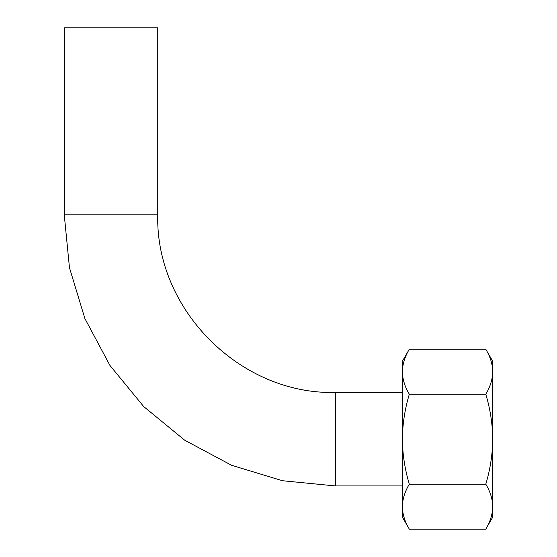 <?xml version="1.0" encoding="UTF-8"?>
<svg xmlns="http://www.w3.org/2000/svg" width="557" height="557" viewBox="0 0 557 557"><rect width="100%" height="100%" fill="white"/><g stroke="black" fill="none" stroke-linecap="round" stroke-linejoin="round"><path stroke-width="0.84" d="M485.781 349.232L492.743 361.284L492.743 506.661C492.548 514.313 490.223 521.805 485.781 529.15L492.743 517.098L492.743 506.661C492.555 498.995 490.237 491.497 485.781 484.172C490.216 469.551 492.534 454.561 492.743 439.195C492.534 423.821 490.216 408.824 485.781 394.217C490.223 386.871 492.548 379.373 492.743 371.721C492.555 364.062 490.237 356.564 485.781 349.232L409.325 349.232C404.883 356.577 402.565 364.076 402.37 371.721C402.558 379.387 404.876 386.885 409.325 394.217C404.897 408.831 402.572 423.821 402.37 439.195C402.579 454.568 404.897 469.558 409.325 484.172C404.883 491.518 402.565 499.009 402.37 506.661L402.37 361.284L409.325 349.232C404.876 356.564 402.558 364.062 402.37 371.721M409.325 529.15L402.37 517.098L402.37 506.661C402.558 514.327 404.876 521.818 409.325 529.15L485.781 529.15M485.781 484.172L409.325 484.172M485.781 394.217L409.325 394.217M64.257 214.821L157.749 214.821L157.749 27.85L64.257 27.85L64.257 214.821L69.465 267.715L84.894 318.569L109.945 365.441L143.657 406.519L184.736 440.239L231.615 465.297L282.476 480.726L335.37 485.934L335.37 392.448L402.37 392.448M402.37 485.934L335.37 485.934M157.749 214.821C155.299 309.727 240.443 394.892 335.37 392.448"/></g></svg>
